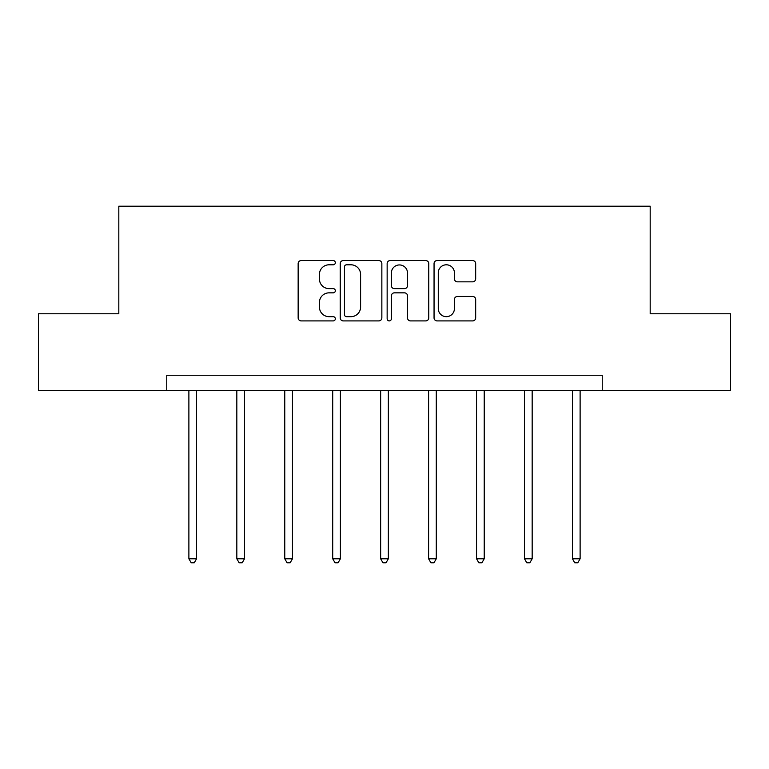 <?xml version="1.0" encoding="UTF-8"?>
<svg xmlns="http://www.w3.org/2000/svg" width="769" height="769" viewBox="0 0 769 769"><rect width="100%" height="100%" fill="white"/><g stroke="black" fill="none" stroke-linecap="round" stroke-linejoin="round"><path stroke-width="1.15" d="M335.332 262.681A2.115 2.115 0 0 0 333.217 260.566L301.169 260.566A3.018 3.018 0 0 0 298.151 263.584L298.151 317.885A3.018 3.018 0 0 0 301.169 320.904L333.217 320.904A2.115 2.115 0 0 0 335.332 318.789A2.115 2.115 0 0 0 333.217 316.674L329.074 316.674A9.651 9.651 0 0 1 319.414 307.023L319.414 302.496A9.651 9.651 0 0 1 329.074 292.845L333.217 292.845A2.115 2.115 0 0 0 335.332 290.73A2.115 2.115 0 0 0 333.217 288.625L329.074 288.625A9.651 9.651 0 0 1 319.414 278.974L319.414 274.446A9.651 9.651 0 0 1 329.074 264.796L333.217 264.796A2.115 2.115 0 0 0 335.332 262.681M472.656 281.839A3.018 3.018 0 0 0 475.675 278.82L475.675 263.584A3.018 3.018 0 0 0 472.656 260.566L437.061 260.566A3.018 3.018 0 0 0 434.052 263.584L434.052 317.885A3.018 3.018 0 0 0 437.061 320.904L472.656 320.904A3.018 3.018 0 0 0 475.675 317.885L475.675 299.487A3.018 3.018 0 0 0 472.656 296.469L457.43 296.469A3.018 3.018 0 0 0 454.412 299.487L454.412 308.609A8.065 8.065 0 0 1 446.337 316.674A8.065 8.065 0 0 1 438.272 308.609L438.272 272.86A8.065 8.065 0 0 1 446.337 264.796A8.065 8.065 0 0 1 454.412 272.86L454.412 278.82A3.018 3.018 0 0 0 457.43 281.839L472.656 281.839M166.758 390.614L38.45 390.614L38.45 313.781L118.82 313.781L118.82 206.217L650.18 206.217L650.18 313.781L730.55 313.781L730.55 390.614L602.242 390.614L602.242 375.253L166.758 375.253L166.758 390.614L602.242 390.614M381.857 263.584A3.018 3.018 0 0 0 378.848 260.566L343.243 260.566A3.018 3.018 0 0 0 340.234 263.584L340.234 317.885A3.018 3.018 0 0 0 343.243 320.904L378.848 320.904A3.018 3.018 0 0 0 381.857 317.885L381.857 263.584M390.152 260.566L425.757 260.566A3.018 3.018 0 0 1 428.766 263.584L428.766 317.885A3.018 3.018 0 0 1 425.757 320.904L410.521 320.904A3.018 3.018 0 0 1 407.503 317.885L407.503 295.863A3.018 3.018 0 0 0 404.484 292.845L394.382 292.845A3.018 3.018 0 0 0 391.363 295.863L391.363 318.789A2.115 2.115 0 0 1 389.249 320.904A2.115 2.115 0 0 1 387.143 318.789L387.143 263.584A3.018 3.018 0 0 1 390.152 260.566M346.569 264.796A2.115 2.115 0 0 0 344.454 266.901L344.454 314.569A2.115 2.115 0 0 0 346.569 316.674L350.943 316.674A9.651 9.651 0 0 0 360.594 307.023L360.594 274.446A9.651 9.651 0 0 0 350.943 264.796L346.569 264.796M407.503 273.014A8.065 8.065 0 0 0 399.428 264.94A8.065 8.065 0 0 0 391.363 273.014L391.363 285.607A3.018 3.018 0 0 0 394.382 288.625L404.484 288.625A3.018 3.018 0 0 0 407.503 285.607L407.503 273.014M188.886 390.614L188.886 558.784L196.566 558.784L196.566 390.614M196.566 558.784L194.269 562.783L191.193 562.783L188.886 558.784M236.833 390.614L236.833 558.784L244.513 558.784L244.513 390.614M244.513 558.784L242.206 562.783L239.13 562.783L236.833 558.784M284.77 390.614L284.77 558.784L292.46 558.784L292.46 390.614M292.46 558.784L290.153 562.783L287.077 562.783L284.77 558.784M332.717 390.614L332.717 558.784L340.398 558.784L340.398 390.614M340.398 558.784L338.091 562.783L335.024 562.783L332.717 558.784M380.655 390.614L380.655 558.784L388.345 558.784L388.345 390.614M388.345 558.784L386.038 562.783L382.962 562.783L380.655 558.784M428.602 390.614L428.602 558.784L436.283 558.784L436.283 390.614M436.283 558.784L433.976 562.783L430.909 562.783L428.602 558.784M476.54 390.614L476.54 558.784L484.23 558.784L484.23 390.614M484.23 558.784L481.923 562.783L478.847 562.783L476.54 558.784M524.487 390.614L524.487 558.784L532.167 558.784L532.167 390.614M532.167 558.784L529.87 562.783L526.794 562.783L524.487 558.784M572.434 390.614L572.434 558.784L580.114 558.784L580.114 390.614M580.114 558.784L577.807 562.783L574.731 562.783L572.434 558.784"/></g></svg>
